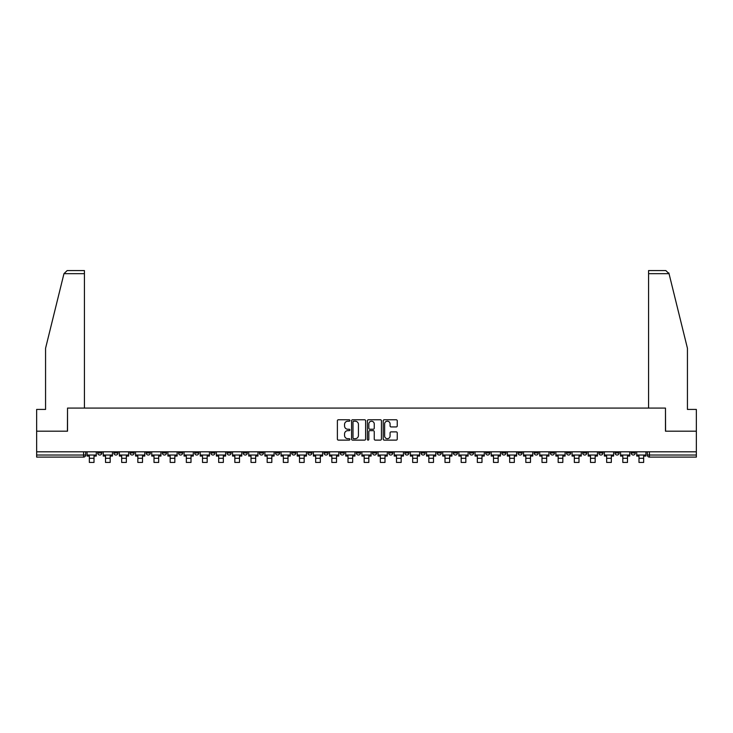 <?xml version="1.0" encoding="UTF-8"?>
<svg xmlns="http://www.w3.org/2000/svg" width="733" height="733" viewBox="0 0 733 733"><rect width="100%" height="100%" fill="white"/><g stroke="black" fill="none" stroke-linecap="round" stroke-linejoin="round"><path stroke-width="1.1" d="M349.916 420.485A0.715 0.715 0 0 0 349.21 419.771L338.399 419.771A1.017 1.017 0 0 0 337.382 420.788L337.382 439.104A1.017 1.017 0 0 0 338.399 440.121L349.21 440.121A0.715 0.715 0 0 0 349.916 439.406A0.715 0.715 0 0 0 349.21 438.691L347.809 438.691A3.253 3.253 0 0 1 344.556 435.439L344.556 433.918A3.253 3.253 0 0 1 347.809 430.656L349.21 430.656A0.715 0.715 0 0 0 349.916 429.95A0.715 0.715 0 0 0 349.21 429.236L347.809 429.236A3.253 3.253 0 0 1 344.556 425.983L344.556 424.453A3.253 3.253 0 0 1 347.809 421.2L349.21 421.2A0.715 0.715 0 0 0 349.916 420.485M631.168 451.812L631.168 452.948L635.309 452.948A2.071 2.071 0 0 1 633.239 455.028A2.071 2.071 0 0 1 631.168 452.948L631.168 451.812M534.174 451.812L534.174 452.948L538.315 452.948A2.071 2.071 0 0 1 536.244 455.028A2.071 2.071 0 0 1 534.174 452.948L534.174 451.812M518.002 451.812L518.002 452.948L522.153 452.948A2.071 2.071 0 0 1 520.082 455.028A2.071 2.071 0 0 1 518.002 452.948L518.002 451.812M421.008 451.812L421.008 452.948L425.158 452.948A2.071 2.071 0 0 1 423.078 455.028A2.071 2.071 0 0 1 421.008 452.948L421.008 451.812M404.845 451.812L404.845 452.948L408.987 452.948A2.071 2.071 0 0 1 406.916 455.028A2.071 2.071 0 0 1 404.845 452.948L404.845 451.812M388.673 451.812L388.673 452.948L392.824 452.948A2.071 2.071 0 0 1 390.753 455.028A2.071 2.071 0 0 1 388.673 452.948L388.673 451.812M356.348 451.812L356.348 452.948L360.489 452.948A2.071 2.071 0 0 1 358.419 455.028A2.071 2.071 0 0 1 356.348 452.948L356.348 451.812M324.013 452.948L324.013 451.812L324.013 452.948A2.071 2.071 0 0 0 326.084 455.028A2.071 2.071 0 0 1 324.013 452.948L328.155 452.948A2.071 2.071 0 0 1 326.084 455.028A2.071 2.071 0 0 0 328.155 452.948L328.155 451.812L328.155 452.948M307.842 452.948L307.842 451.812L307.842 452.948A2.071 2.071 0 0 0 309.922 455.028A2.071 2.071 0 0 1 307.842 452.948L311.992 452.948A2.071 2.071 0 0 1 309.922 455.028M291.679 452.948L291.679 451.812L291.679 452.948A2.071 2.071 0 0 0 293.75 455.028A2.071 2.071 0 0 1 291.679 452.948L295.83 452.948A2.071 2.071 0 0 1 293.75 455.028A2.071 2.071 0 0 0 295.83 452.948L295.83 451.812L295.83 452.948M275.516 451.812L275.516 452.948L279.658 452.948A2.071 2.071 0 0 1 277.587 455.028A2.071 2.071 0 0 1 275.516 452.948L275.516 451.812M259.345 451.812L259.345 452.948L263.495 452.948A2.071 2.071 0 0 1 261.424 455.028A2.071 2.071 0 0 1 259.345 452.948L259.345 451.812M243.182 451.812L243.182 452.948L247.323 452.948A2.071 2.071 0 0 1 245.253 455.028A2.071 2.071 0 0 1 243.182 452.948L243.182 451.812M227.019 452.948L227.019 451.812L227.019 452.948A2.071 2.071 0 0 0 229.09 455.028A2.071 2.071 0 0 1 227.019 452.948L231.161 452.948A2.071 2.071 0 0 1 229.09 455.028M194.685 452.948L194.685 451.812L194.685 452.948A2.071 2.071 0 0 0 196.756 455.028A2.071 2.071 0 0 1 194.685 452.948L198.826 452.948A2.071 2.071 0 0 1 196.756 455.028A2.071 2.071 0 0 0 198.826 452.948L198.826 451.812L198.826 452.948M178.522 452.948L178.522 451.812L178.522 452.948A2.071 2.071 0 0 0 180.593 455.028A2.071 2.071 0 0 1 178.522 452.948L182.664 452.948A2.071 2.071 0 0 1 180.593 455.028A2.071 2.071 0 0 0 182.664 452.948L182.664 451.812L182.664 452.948M162.35 452.948L162.35 451.812L162.35 452.948A2.071 2.071 0 0 0 164.421 455.028A2.071 2.071 0 0 1 162.35 452.948L166.501 452.948A2.071 2.071 0 0 1 164.421 455.028A2.071 2.071 0 0 0 166.501 452.948L166.501 451.812L166.501 452.948M146.188 452.948L146.188 451.812L146.188 452.948A2.071 2.071 0 0 0 148.258 455.028A2.071 2.071 0 0 1 146.188 452.948L150.329 452.948A2.071 2.071 0 0 1 148.258 455.028M130.016 452.948L130.016 451.812L130.016 452.948A2.071 2.071 0 0 0 132.096 455.028A2.071 2.071 0 0 1 130.016 452.948L134.166 452.948A2.071 2.071 0 0 1 132.096 455.028A2.071 2.071 0 0 0 134.166 452.948L134.166 451.812L134.166 452.948M113.853 452.948L113.853 451.812L113.853 452.948A2.071 2.071 0 0 0 115.924 455.028A2.071 2.071 0 0 1 113.853 452.948L117.995 452.948A2.071 2.071 0 0 1 115.924 455.028A2.071 2.071 0 0 0 117.995 452.948L117.995 451.812L117.995 452.948M396.223 426.945A1.017 1.017 0 0 0 397.24 425.928L397.24 420.788A1.017 1.017 0 0 0 396.223 419.771L384.22 419.771A1.017 1.017 0 0 0 383.203 420.788L383.203 439.104A1.017 1.017 0 0 0 384.22 440.121L396.223 440.121A1.017 1.017 0 0 0 397.24 439.104L397.24 432.901A1.017 1.017 0 0 0 396.223 431.884L391.092 431.884A1.017 1.017 0 0 0 390.075 432.901L390.075 435.97A2.721 2.721 0 0 1 387.354 438.691A2.721 2.721 0 0 1 384.633 435.97L384.633 423.921A2.721 2.721 0 0 1 387.354 421.2A2.721 2.721 0 0 1 390.075 423.921L390.075 425.928A1.017 1.017 0 0 0 391.092 426.945L396.223 426.945M63.963 273.675L67.17 270.569L84.423 270.569L84.423 273.675L63.963 273.675L45.565 348.285L45.565 409.426L36.65 409.426L36.65 431.187L67.528 431.187L67.528 408.079L665.472 408.079L665.472 431.187L696.35 431.187L696.35 451.812L36.65 451.812L36.65 455.028L85.669 455.028L85.669 451.812L85.669 455.028A2.071 2.071 0 0 1 83.589 457.099L36.65 457.099L36.65 455.028M36.65 431.187L36.65 451.812M365.611 420.788A1.017 1.017 0 0 0 364.594 419.771L352.591 419.771A1.017 1.017 0 0 0 351.574 420.788L351.574 439.104A1.017 1.017 0 0 0 352.591 440.121L364.594 440.121A1.017 1.017 0 0 0 365.611 439.104L365.611 420.788M368.406 419.771L380.409 419.771A1.017 1.017 0 0 1 381.426 420.788L381.426 439.104A1.017 1.017 0 0 1 380.409 440.121L375.278 440.121A1.017 1.017 0 0 1 374.251 439.104L374.251 431.673A1.017 1.017 0 0 0 373.234 430.656L369.835 430.656A1.017 1.017 0 0 0 368.818 431.673L368.818 439.406A0.715 0.715 0 0 1 368.103 440.121A0.715 0.715 0 0 1 367.389 439.406L367.389 420.788A1.017 1.017 0 0 1 368.406 419.771M647.331 451.812L647.331 455.028L696.35 455.028L696.35 457.099L649.411 457.099A2.071 2.071 0 0 1 647.331 455.028A2.071 2.071 0 0 0 649.411 457.099L649.411 451.812M696.35 451.812L696.35 455.028M635.309 451.812L635.309 452.948A2.071 2.071 0 0 1 633.239 455.028M619.147 451.812L619.147 452.948A2.071 2.071 0 0 1 617.076 455.028A2.071 2.071 0 0 1 615.005 452.948L619.147 452.948M615.005 451.812L615.005 452.948M602.984 451.812L602.984 452.948A2.071 2.071 0 0 1 600.904 455.028A2.071 2.071 0 0 1 598.834 452.948L602.984 452.948M598.834 451.812L598.834 452.948M586.812 451.812L586.812 452.948A2.071 2.071 0 0 1 584.742 455.028A2.071 2.071 0 0 1 582.671 452.948A2.071 2.071 0 0 0 584.742 455.028M582.671 451.812L582.671 452.948L586.812 452.948M570.65 451.812L570.65 452.948A2.071 2.071 0 0 1 568.579 455.028A2.071 2.071 0 0 1 566.499 452.948L570.65 452.948M566.499 451.812L566.499 452.948M554.478 451.812L554.478 452.948A2.071 2.071 0 0 1 552.407 455.028A2.071 2.071 0 0 1 550.336 452.948L554.478 452.948M550.336 451.812L550.336 452.948M538.315 451.812L538.315 452.948M522.153 451.812L522.153 452.948L522.153 451.812M505.981 451.812L505.981 452.948A2.071 2.071 0 0 1 503.91 455.028A2.071 2.071 0 0 1 501.839 452.948L505.981 452.948M501.839 451.812L501.839 452.948M489.818 451.812L489.818 452.948A2.071 2.071 0 0 1 487.747 455.028A2.071 2.071 0 0 1 485.677 452.948L489.818 452.948M485.677 451.812L485.677 452.948M473.655 451.812L473.655 452.948A2.071 2.071 0 0 1 471.576 455.028A2.071 2.071 0 0 1 469.505 452.948L473.655 452.948M469.505 451.812L469.505 452.948M457.484 451.812L457.484 452.948A2.071 2.071 0 0 1 455.413 455.028A2.071 2.071 0 0 1 453.342 452.948L457.484 452.948M453.342 451.812L453.342 452.948M441.321 451.812L441.321 452.948A2.071 2.071 0 0 1 439.25 455.028A2.071 2.071 0 0 1 437.17 452.948L441.321 452.948M437.17 451.812L437.17 452.948M425.158 451.812L425.158 452.948A2.071 2.071 0 0 1 423.078 455.028M408.987 451.812L408.987 452.948M392.824 452.948L392.824 451.812L392.824 452.948A2.071 2.071 0 0 1 390.753 455.028M376.652 451.812L376.652 452.948A2.071 2.071 0 0 1 374.581 455.028A2.071 2.071 0 0 1 372.511 452.948A2.071 2.071 0 0 0 374.581 455.028A2.071 2.071 0 0 0 376.652 452.948L372.511 452.948L372.511 451.812M360.489 452.948L360.489 451.812L360.489 452.948A2.071 2.071 0 0 1 358.419 455.028M344.327 451.812L344.327 452.948A2.071 2.071 0 0 1 342.247 455.028A2.071 2.071 0 0 1 340.176 452.948A2.071 2.071 0 0 0 342.247 455.028M340.176 451.812L340.176 452.948L344.327 452.948M311.992 451.812L311.992 452.948L311.992 451.812M279.658 452.948L279.658 451.812L279.658 452.948A2.071 2.071 0 0 1 277.587 455.028M263.495 452.948L263.495 451.812L263.495 452.948A2.071 2.071 0 0 1 261.424 455.028M247.323 452.948L247.323 451.812L247.323 452.948A2.071 2.071 0 0 1 245.253 455.028M231.161 451.812L231.161 452.948L231.161 451.812M214.998 452.948L214.998 451.812L214.998 452.948A2.071 2.071 0 0 1 212.918 455.028A2.071 2.071 0 0 1 210.847 452.948L214.998 452.948A2.071 2.071 0 0 1 212.918 455.028M210.847 451.812L210.847 452.948M150.329 451.812L150.329 452.948L150.329 451.812M101.832 451.812L101.832 452.948A2.071 2.071 0 0 1 99.761 455.028A2.071 2.071 0 0 1 97.691 452.948A2.071 2.071 0 0 0 99.761 455.028A2.071 2.071 0 0 0 101.832 452.948L101.832 451.812M97.691 451.812L97.691 452.948L101.832 452.948M83.589 451.812L83.589 457.099A2.071 2.071 0 0 0 85.669 455.028M353.709 421.2A0.715 0.715 0 0 0 352.994 421.915L352.994 437.986A0.715 0.715 0 0 0 353.709 438.691L355.184 438.691A3.253 3.253 0 0 0 358.437 435.439L358.437 424.453A3.253 3.253 0 0 0 355.184 421.2L353.709 421.2M374.251 423.967A2.721 2.721 0 0 0 371.539 421.246A2.721 2.721 0 0 0 368.818 423.967L368.818 428.219A1.017 1.017 0 0 0 369.835 429.236L373.234 429.236A1.017 1.017 0 0 0 374.251 428.219L374.251 423.967M87.062 455.028L96.289 455.028L96.289 456.063L94.007 456.063L94.007 462.431L89.344 462.431L89.344 456.063L87.062 456.063L87.062 451.812M96.289 455.028L96.289 451.812M84.423 408.079L84.423 273.675M67.427 431.187L67.528 408.079M696.35 431.187L696.35 409.426L687.435 409.426L687.435 348.285L668.853 272.933L669.037 273.675L665.83 270.569L648.577 270.569L648.577 408.079M665.573 431.187L665.472 408.079M103.234 455.028L112.451 455.028L112.451 456.063L110.179 456.063L110.179 462.431L105.515 462.431L105.515 456.063L103.234 456.063L103.234 451.812M112.451 455.028L112.451 451.812M119.397 455.028L128.623 455.028L128.623 456.063L126.342 456.063L126.342 462.431L121.678 462.431L121.678 456.063L119.397 456.063L119.397 451.812M128.623 455.028L128.623 451.812M135.559 455.028L144.786 455.028L144.786 456.063L142.504 456.063L142.504 462.431L137.841 462.431L137.841 456.063L135.559 456.063L135.559 451.812M144.786 455.028L144.786 451.812M151.731 455.028L160.948 455.028L160.948 456.063L158.676 456.063L158.676 462.431L154.012 462.431L154.012 456.063L151.731 456.063L151.731 451.812M160.948 455.028L160.948 451.812M167.894 455.028L177.12 455.028L177.12 456.063L174.839 456.063L174.839 462.431L170.175 462.431L170.175 456.063L167.894 456.063L167.894 451.812M177.12 455.028L177.12 451.812M184.065 455.028L193.283 455.028L193.283 456.063L191.001 456.063L191.001 462.431L186.338 462.431L186.338 456.063L184.065 456.063L184.065 451.812M193.283 455.028L193.283 451.812M200.228 455.028L209.455 455.028L209.455 456.063L207.173 456.063L207.173 462.431L202.51 462.431L202.51 456.063L200.228 456.063L200.228 451.812M209.455 455.028L209.455 451.812M216.391 455.028L225.617 455.028L225.617 456.063L223.336 456.063L223.336 462.431L218.672 462.431L218.672 456.063L216.391 456.063L216.391 451.812M225.617 455.028L225.617 451.812M232.563 455.028L241.78 455.028L241.78 456.063L239.499 456.063L239.499 462.431L234.844 462.431L234.844 456.063L232.563 456.063L232.563 451.812M241.78 455.028L241.78 451.812M248.725 455.028L257.952 455.028L257.952 456.063L255.67 456.063L255.67 462.431L251.007 462.431L251.007 456.063L248.725 456.063L248.725 451.812M257.952 455.028L257.952 451.812M264.888 455.028L274.115 455.028L274.115 456.063L271.833 456.063L271.833 462.431L267.169 462.431L267.169 456.063L264.888 456.063L264.888 451.812M274.115 455.028L274.115 451.812M281.06 455.028L290.277 455.028L290.277 456.063L288.005 456.063L288.005 462.431L283.341 462.431L283.341 456.063L281.06 456.063L281.06 451.812M290.277 455.028L290.277 451.812M297.222 455.028L306.449 455.028L306.449 456.063L304.168 456.063L304.168 462.431L299.504 462.431L299.504 456.063L297.222 456.063L297.222 451.812M306.449 455.028L306.449 451.812M313.394 455.028L322.612 455.028L322.612 456.063L320.33 456.063L320.33 462.431L315.666 462.431L315.666 456.063L313.394 456.063L313.394 451.812M322.612 455.028L322.612 451.812M329.557 455.028L338.783 455.028L338.783 456.063L336.502 456.063L336.502 462.431L331.838 462.431L331.838 456.063L329.557 456.063L329.557 451.812M338.783 455.028L338.783 451.812M345.719 455.028L354.946 455.028L354.946 456.063L352.665 456.063L352.665 462.431L348.001 462.431L348.001 456.063L345.719 456.063L345.719 451.812M354.946 455.028L354.946 451.812M361.891 455.028L371.109 455.028L371.109 456.063L368.827 456.063L368.827 462.431L364.173 462.431L364.173 456.063L361.891 456.063L361.891 451.812M371.109 455.028L371.109 451.812M378.054 455.028L387.281 455.028L387.281 456.063L384.999 456.063L384.999 462.431L380.335 462.431L380.335 456.063L378.054 456.063L378.054 451.812M387.281 455.028L387.281 451.812M394.217 455.028L403.443 455.028L403.443 456.063L401.162 456.063L401.162 462.431L396.498 462.431L396.498 456.063L394.217 456.063L394.217 451.812M403.443 455.028L403.443 451.812M410.388 455.028L419.606 455.028L419.606 456.063L417.334 456.063L417.334 462.431L412.67 462.431L412.67 456.063L410.388 456.063L410.388 451.812M419.606 455.028L419.606 451.812M426.551 455.028L435.778 455.028L435.778 456.063L433.496 456.063L433.496 462.431L428.832 462.431L428.832 456.063L426.551 456.063L426.551 451.812M435.778 455.028L435.778 451.812M442.723 455.028L451.94 455.028L451.94 456.063L449.659 456.063L449.659 462.431L444.995 462.431L444.995 456.063L442.723 456.063L442.723 451.812M451.94 455.028L451.94 451.812M458.885 455.028L468.112 455.028L468.112 456.063L465.831 456.063L465.831 462.431L461.167 462.431L461.167 456.063L458.885 456.063L458.885 451.812M468.112 455.028L468.112 451.812M475.048 455.028L484.275 455.028L484.275 456.063L481.993 456.063L481.993 462.431L477.33 462.431L477.33 456.063L475.048 456.063L475.048 451.812M484.275 455.028L484.275 451.812M491.22 455.028L500.437 455.028L500.437 456.063L498.156 456.063L498.156 462.431L493.501 462.431L493.501 456.063L491.22 456.063L491.22 451.812M500.437 455.028L500.437 451.812M507.383 455.028L516.609 455.028L516.609 456.063L514.328 456.063L514.328 462.431L509.664 462.431L509.664 456.063L507.383 456.063L507.383 451.812M516.609 455.028L516.609 451.812M523.545 455.028L532.772 455.028L532.772 456.063L530.49 456.063L530.49 462.431L525.827 462.431L525.827 456.063L523.545 456.063L523.545 451.812M532.772 455.028L532.772 451.812M539.717 455.028L548.935 455.028L548.935 456.063L546.662 456.063L546.662 462.431L541.999 462.431L541.999 456.063L539.717 456.063L539.717 451.812M548.935 455.028L548.935 451.812M555.88 455.028L565.106 455.028L565.106 456.063L562.825 456.063L562.825 462.431L558.161 462.431L558.161 456.063L555.88 456.063L555.88 451.812M565.106 455.028L565.106 451.812M572.052 455.028L581.269 455.028L581.269 456.063L578.988 456.063L578.988 462.431L574.324 462.431L574.324 456.063L572.052 456.063L572.052 451.812M581.269 455.028L581.269 451.812M588.214 455.028L597.441 455.028L597.441 456.063L595.159 456.063L595.159 462.431L590.496 462.431L590.496 456.063L588.214 456.063L588.214 451.812M597.441 455.028L597.441 451.812M604.377 455.028L613.603 455.028L613.603 456.063L611.322 456.063L611.322 462.431L606.658 462.431L606.658 456.063L604.377 456.063L604.377 451.812M613.603 455.028L613.603 451.812M620.549 455.028L629.766 455.028L629.766 456.063L627.485 456.063L627.485 462.431L622.821 462.431L622.821 456.063L620.549 456.063L620.549 451.812M629.766 455.028L629.766 451.812M636.711 455.028L645.938 455.028L645.938 456.063L643.656 456.063L643.656 462.431L638.993 462.431L638.993 456.063L636.711 456.063L636.711 451.812M645.938 455.028L645.938 451.812M89.344 458.29L94.007 458.29M669.037 273.675L648.577 273.675M105.515 458.29L110.179 458.29M121.678 458.29L126.342 458.29M137.841 458.29L142.504 458.29M154.012 458.29L158.676 458.29M170.175 458.29L174.839 458.29M186.338 458.29L191.001 458.29M202.51 458.29L207.173 458.29M218.672 458.29L223.336 458.29M234.844 458.29L239.499 458.29M251.007 458.29L255.67 458.29M267.169 458.29L271.833 458.29M283.341 458.29L288.005 458.29M299.504 458.29L304.168 458.29M315.666 458.29L320.33 458.29M331.838 458.29L336.502 458.29M348.001 458.29L352.665 458.29M364.173 458.29L368.827 458.29M380.335 458.29L384.999 458.29M396.498 458.29L401.162 458.29M412.67 458.29L417.334 458.29M428.832 458.29L433.496 458.29M444.995 458.29L449.659 458.29M461.167 458.29L465.831 458.29M477.33 458.29L481.993 458.29M493.501 458.29L498.156 458.29M509.664 458.29L514.328 458.29M525.827 458.29L530.49 458.29M541.999 458.29L546.662 458.29M558.161 458.29L562.825 458.29M574.324 458.29L578.988 458.29M590.496 458.29L595.159 458.29M606.658 458.29L611.322 458.29M622.821 458.29L627.485 458.29M638.993 458.29L643.656 458.29"/></g></svg>
